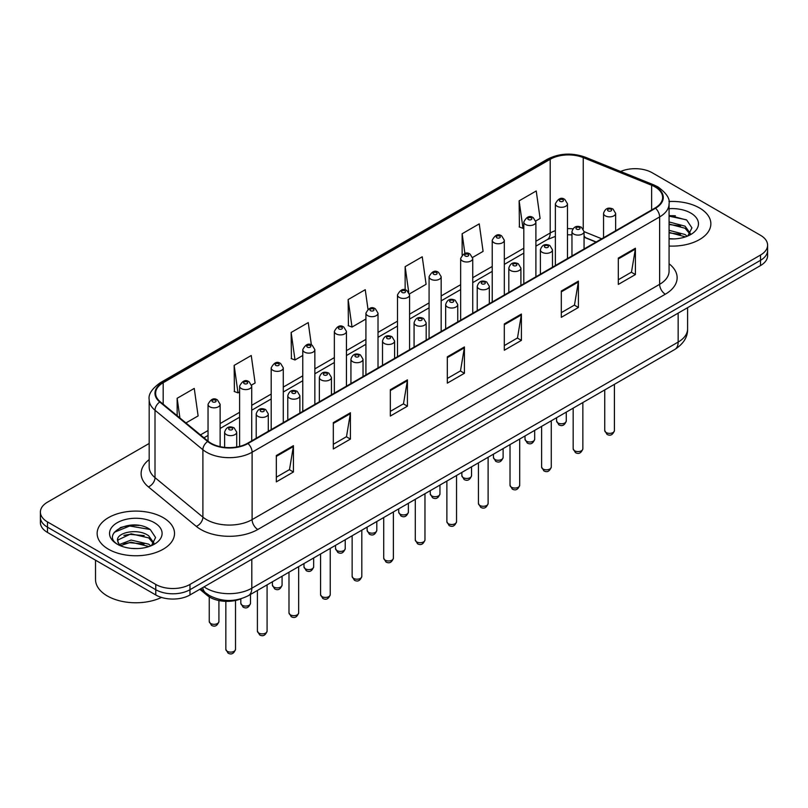 <?xml version="1.0" encoding="UTF-8"?>
<svg xmlns="http://www.w3.org/2000/svg" width="808" height="808" viewBox="0 0 808 808"><rect width="100%" height="100%" fill="white"/><g stroke="black" fill="none" stroke-linecap="round" stroke-linejoin="round"><path stroke-width="1.21" d="M596.011 242.077L584.063 237.249M241.057 598.768A24.179 13.958 180 0 1 207.222 595.405L199.808 589.295M699.526 207.979A38.693 22.341 0 0 0 668.923 201.515A38.693 22.341 0 0 1 699.526 207.979A38.693 22.341 0 0 1 710.858 223.776A38.693 22.341 0 0 0 699.526 207.979M163.186 517.635A38.693 22.341 0 0 0 121.018 512.797A38.693 22.341 0 0 0 97.142 533.432A38.693 22.341 0 0 0 108.474 549.228A38.693 22.341 0 0 0 150.631 554.066A38.693 22.341 0 0 0 174.518 533.432A38.693 22.341 0 0 0 163.186 517.635A38.693 22.341 0 0 0 121.018 512.797A38.693 22.341 0 0 0 97.142 533.432A38.693 22.341 0 0 0 108.474 549.228A38.693 22.341 0 0 0 150.631 554.066A38.693 22.341 0 0 0 174.518 533.432A38.693 22.341 0 0 0 163.186 517.635M655.076 186.921A25.795 14.887 180 0 1 662.631 197.455A25.795 14.887 180 0 1 655.076 207.979L247.541 443.269A25.795 14.887 180 0 1 208.171 441.279L160.287 401.798A25.795 14.887 180 0 1 155.621 393.254A25.795 14.887 180 0 1 163.176 382.719L550.208 159.277A25.795 14.887 180 0 1 583.245 157.611L651.632 185.254A25.795 14.887 180 0 1 655.076 186.921M655.53 186.658A26.442 15.261 0 0 0 651.995 184.951L583.608 157.297A26.442 15.261 0 0 0 549.753 159.014L162.721 382.457A26.442 15.261 0 0 0 159.762 402.01L207.646 441.491A26.442 15.261 0 0 0 247.995 443.531L655.53 208.242A26.442 15.261 0 0 0 655.53 186.658M149.177 443.461L47.48 502.172A24.179 13.958 0 0 0 40.4 512.04L40.4 522.574A24.179 13.958 0 0 0 47.48 532.442L155.772 594.971L155.772 589.709A24.179 13.958 0 0 0 189.971 589.709L760.52 260.307A24.179 13.958 0 0 0 767.6 250.429A24.179 13.958 0 0 1 760.52 260.307L189.971 589.709A24.179 13.958 0 0 1 155.772 589.709L47.48 527.18L155.772 589.709L155.772 584.437A24.179 13.958 0 0 0 189.971 584.437L760.52 255.035A24.179 13.958 0 0 0 767.6 245.167A24.179 13.958 0 0 0 760.52 235.3L652.228 172.771A24.179 13.958 0 0 0 620.615 171.478M40.4 517.312A24.179 13.958 0 0 0 47.48 527.18A24.179 13.958 0 0 1 40.4 517.312M276.326 455.54L276.326 481.871L293.425 471.993L293.425 445.673L276.326 455.54M276.326 477.195L289.496 469.589L293.354 446.541A6.444 3.727 -120 0 0 293.425 445.673M289.385 469.66L293.425 471.993M333.32 422.635L333.32 448.965L350.419 439.087L350.419 412.767L333.32 422.635M333.32 444.289L346.491 436.684L350.349 413.635A6.444 3.727 -120 0 0 350.419 412.767M346.38 436.754L350.419 439.087M390.325 389.729L390.325 416.049L407.424 406.182L407.424 379.851L390.325 389.729M390.325 411.383L403.495 403.778L407.353 380.73A6.444 3.727 -120 0 0 407.424 379.851M403.374 403.849L407.424 406.182M618.312 258.095L618.312 284.426L635.411 274.558L635.411 248.228L618.312 258.095M618.312 279.76L631.482 272.155L635.34 249.106A6.444 3.727 -120 0 0 635.411 248.228M631.361 272.215L635.411 274.558M561.308 291.011L561.308 317.332L578.407 307.464L578.407 281.134L561.308 291.011M561.308 312.666L574.478 305.06L578.346 282.012A6.444 3.727 -120 0 0 578.407 281.134M574.367 305.121L578.407 307.464M504.313 323.917L504.313 350.238L521.413 340.37L521.413 314.039L504.313 323.917M504.313 345.571L517.484 337.966L521.342 314.918A6.444 3.727 -120 0 0 521.413 314.039M517.373 338.037L521.413 340.37M447.319 356.823L447.319 383.144L464.418 373.276L464.418 346.945L447.319 356.823M447.319 378.477L460.489 370.872L464.348 347.824A6.444 3.727 -120 0 0 464.418 346.945M460.368 370.943L464.418 373.276M669.075 246.046A38.693 22.341 0 0 0 710.858 223.776A38.693 22.341 0 0 1 669.075 246.046M40.4 512.04A24.179 13.958 0 0 0 47.48 521.918L155.772 584.437M251.581 385.042L255.106 383.012L251.248 355.5L234.148 365.378L234.421 391.547M185.941 422.948L198.112 415.918L194.253 388.416L177.154 398.283L177.154 415.696M409.464 293.89L426.099 284.295L422.241 256.782L405.141 266.66L405.141 289.931M472.619 257.429L483.093 251.379L479.235 223.877L462.136 233.744L462.136 255.025M535.775 220.968L540.097 218.473L536.229 190.971L519.13 200.838L519.413 227.008M311.373 344.915L308.242 322.594L291.143 332.472L291.425 358.641M367.983 309.232L365.246 289.688L348.147 299.566L348.42 325.725M348.147 299.566L352.005 327.068L365.923 319.029M352.005 327.068L348.147 325.624M405.141 266.66L408.727 292.233M462.136 233.744L464.913 253.52M519.13 200.838L522.998 228.351L523.806 227.876M522.998 228.351L519.13 226.907M291.143 332.472L295.001 359.974L302.768 355.49M295.001 359.974L291.143 358.53M234.148 365.378L238.007 392.88L239.612 391.951M238.007 392.88L234.148 391.446M177.154 398.283L179.911 417.978M139.057 525.442A32.239 18.614 0 0 0 120.18 527.685M675.397 215.787A32.239 18.614 0 0 0 669.075 215.776M155.772 594.971A24.179 13.958 0 0 0 189.971 594.971L760.52 265.569A24.179 13.958 0 0 0 767.6 255.702L767.6 245.167M669.075 238.673L673.912 238.916M669.075 230.31L685.053 234.522L687.184 236.229M669.075 232.401L685.437 236.875M669.075 221.958L685.053 226.159L690.295 233.391M669.075 224.038L685.053 228.25L689.88 233.936M669.075 238.845A26.28 15.17 0 0 0 690.759 234.512A26.28 15.17 0 0 0 690.759 213.049A26.28 15.17 0 0 0 669.075 208.706M687.81 235.976L691.931 227.886L686.719 220.039L669.075 215.342M669.075 216.16L686.366 219.806M669.075 224.513L680.548 225.947M669.075 232.876L680.548 234.31M95.526 560.186L95.526 579.508A40.299 23.27 0 0 0 107.333 595.961A40.299 23.27 0 0 0 161.529 597.425M131.431 548.39L137.572 548.571M119.372 544.541L131.108 540.057L148.712 544.178L150.844 545.885M120.453 545.663L131.108 542.148L149.096 546.531M119.564 545.35L117.675 540.936A18.22 10.524 0 0 0 120.614 545.804M153.944 543.047L148.712 535.815C137.774 527.654 115.271 532.694 117.675 540.936L117.604 540.138M117.726 541.188L118.231 539.835L131.108 533.795L148.712 537.906L153.53 543.592M151.47 545.632L155.58 537.542L150.379 529.695C131.936 516.443 99.162 533.906 118.089 544.622L119.028 545.188M154.409 522.705A26.28 15.17 0 0 0 117.241 522.705A26.28 15.17 0 0 0 117.241 544.168A26.28 15.17 0 0 0 154.409 544.158A26.28 15.17 0 0 0 154.409 522.705M114.241 532.331L129.674 525.998L150.015 529.462M123.887 535.411L129.674 534.361L144.198 535.603M123.887 543.764L129.674 542.713L144.198 543.966M207.222 594.112L207.222 595.405M669.075 263.782A40.299 23.27 180 0 1 665.327 294.203L257.803 529.482A8.06 4.656 60 0 1 252.106 519.615L659.631 284.325A32.239 18.614 0 0 0 669.075 271.165L669.075 203.768A32.239 18.614 180 0 1 659.631 216.928A8.06 4.656 -120 0 0 655.53 208.242M257.803 529.482A40.299 23.27 180 0 1 200.808 529.482A40.299 23.27 180 0 1 196.293 526.382L148.399 486.891A40.299 23.27 180 0 1 149.177 459.59M206.505 519.615A32.239 18.614 0 0 0 252.106 519.615L252.106 452.217A32.239 18.614 180 0 1 202.889 449.733L155.005 410.252A32.239 18.614 180 0 1 149.177 399.566L149.177 466.963A32.239 18.614 0 0 0 155.005 477.639L202.889 517.13A32.239 18.614 0 0 0 206.505 519.615M669.075 203.768C670.155 198.738 666.449 193.112 657.965 186.921L653.722 184.86A8.06 3.777 112 0 0 651.995 184.951M653.722 184.86L585.335 157.217C571.983 152.49 559.308 153.177 547.319 159.267A8.06 4.656 60 0 1 549.753 159.014M162.721 382.457A8.06 4.656 -120 0 0 160.287 382.719C151.924 388.729 148.218 394.354 149.177 399.566M159.762 402.01A8.06 5.393 129.5 0 0 155.005 410.252L155.005 477.639A8.06 5.393 -50.5 0 1 148.399 486.891M585.335 157.217A8.06 3.777 112 0 0 583.608 157.297M207.646 441.491A8.06 5.393 129.5 0 0 202.889 449.733L202.889 517.13A8.06 5.393 -50.5 0 1 196.293 526.382M247.995 443.531A8.06 4.656 60 0 1 252.106 452.217L659.631 216.928L659.631 284.325A8.06 4.656 60 0 0 665.327 294.203M189.971 584.437L189.971 594.971M760.52 255.035L760.52 265.569M47.48 521.918L47.48 532.442M163.176 382.719L163.176 404.182M651.632 185.254L651.632 209.969M583.245 157.611L583.245 228.947M601.718 238.784L584.063 231.654M572.852 228.846A25.795 14.887 0 0 0 567.469 228.634M555.379 230.674A25.795 14.887 0 0 0 550.208 232.987L535.896 241.249M550.208 159.277L550.208 232.987A14.514 8.373 60 0 1 547.198 239.633L535.896 246.157M523.806 248.228L504.323 259.479M492.224 266.458L472.741 277.71M460.651 284.689L441.168 295.94M429.078 302.919L409.585 314.171M397.496 321.15L378.013 332.401M365.923 339.38L346.44 350.632M334.35 357.611L314.857 368.862M302.768 375.841L283.285 387.093M271.195 394.072L251.712 405.323M239.612 412.302L220.129 423.554M208.04 430.533L200.455 434.916M596.193 241.976L586.123 237.906A14.514 6.797 -68 0 1 584.063 235.764M447.319 357.651L464.348 347.824M504.313 324.745L521.342 314.918M561.308 291.839L578.346 282.012M618.312 258.934L635.34 249.106M390.325 390.567L407.353 380.73M333.32 423.473L350.349 413.635M276.326 456.379L293.354 446.541M204.05 586.84A32.239 18.614 0 0 0 206.222 588.224A32.239 18.614 0 0 0 251.813 588.224L678.154 342.077A32.239 18.614 0 0 0 687.598 328.917C687.84 336.916 683.578 343.764 674.821 349.46L248.48 595.607A16.12 9.312 60 0 0 251.813 588.224L251.813 559.267M678.154 313.12L678.154 342.077A16.12 9.312 60 0 1 674.821 349.46M202.747 587.598A16.12 10.787 129.5 0 0 205.555 592.84L200.657 588.8M614.423 430.563C612.828 434.916 610.363 436.189 607 434.391L604.748 430.563A4.838 2.788 0 0 0 606.172 432.543A4.838 2.788 0 0 0 611.444 433.149A4.838 2.788 0 0 0 614.423 430.563L614.423 384.325M605.313 215.847A6.05 3.495 180 0 1 603.546 213.383C605.091 208.424 608.252 206.979 613.03 209.07L615.635 213.383A6.05 3.495 180 0 1 611.898 216.605A6.05 3.495 180 0 1 605.313 215.847M611.01 209.262A2.02 1.161 0 0 0 608.161 209.262A2.02 1.161 0 0 0 608.161 210.908A2.02 1.161 0 0 0 611.01 210.908A2.02 1.161 0 0 0 611.01 209.262M558.005 422.968A4.838 2.788 0 0 0 563.277 423.574A4.838 2.788 0 0 0 566.267 420.988C564.671 425.341 562.196 426.614 558.843 424.816L556.591 420.988A4.838 2.788 0 0 0 558.005 422.968M567.469 258.56L567.469 203.798A6.05 3.495 180 0 1 563.742 207.03A6.05 3.495 180 0 1 557.156 206.272A6.05 3.495 180 0 1 555.379 203.798L555.379 265.539M560.005 201.333A2.02 1.161 0 0 0 562.853 201.333A2.02 1.161 0 0 0 562.853 199.687A2.02 1.161 0 0 0 560.005 199.687A2.02 1.161 0 0 0 560.005 201.333M582.851 448.794C581.255 453.147 578.78 454.419 575.427 452.621L573.175 448.794A4.838 2.788 0 0 0 574.589 450.773A4.838 2.788 0 0 0 579.861 451.379A4.838 2.788 0 0 0 582.851 448.794L582.851 402.556M573.741 234.078A6.05 3.495 180 0 1 571.963 231.613C573.508 226.654 576.67 225.21 581.457 227.3L584.063 231.613A6.05 3.495 180 0 1 580.326 234.835A6.05 3.495 180 0 1 573.741 234.078M579.437 227.492A2.02 1.161 0 0 0 576.589 227.492A2.02 1.161 0 0 0 576.589 229.139A2.02 1.161 0 0 0 579.437 229.139A2.02 1.161 0 0 0 579.437 227.492M551.268 467.024C549.682 471.377 547.208 472.65 543.855 470.852L541.602 467.024A4.838 2.788 0 0 0 543.016 469.004A4.838 2.788 0 0 0 548.289 469.61A4.838 2.788 0 0 0 551.268 467.024L551.268 420.786M542.158 252.308A6.05 3.495 180 0 1 540.39 249.844C541.936 244.874 545.097 243.44 549.874 245.531L552.48 249.844A6.05 3.495 180 0 1 548.753 253.066A6.05 3.495 180 0 1 542.158 252.308M547.864 245.723A2.02 1.161 0 0 0 545.006 245.723A2.02 1.161 0 0 0 545.006 247.369A2.02 1.161 0 0 0 547.864 247.369A2.02 1.161 0 0 0 547.864 245.723M519.695 485.255C518.1 489.608 515.625 490.88 512.272 489.082L510.02 485.255A4.838 2.788 0 0 0 511.444 487.234A4.838 2.788 0 0 0 516.706 487.84A4.838 2.788 0 0 0 519.695 485.255L519.695 439.017M510.585 270.539A6.05 3.495 180 0 1 508.818 268.074C510.363 263.105 513.524 261.671 518.302 263.761L520.908 268.074A6.05 3.495 180 0 1 517.17 271.296A6.05 3.495 180 0 1 510.585 270.539M516.282 263.953A2.02 1.161 0 0 0 513.433 263.953A2.02 1.161 0 0 0 513.433 265.6A2.02 1.161 0 0 0 516.282 265.6A2.02 1.161 0 0 0 516.282 263.953M488.123 503.485C486.527 507.838 484.053 509.111 480.699 507.313L478.447 503.485A4.838 2.788 0 0 0 479.861 505.465A4.838 2.788 0 0 0 485.133 506.071A4.838 2.788 0 0 0 488.123 503.485L488.123 457.247M479.013 288.769A6.05 3.495 180 0 1 477.235 286.305C478.78 281.336 481.942 279.901 486.719 281.992L489.325 286.305A6.05 3.495 180 0 1 485.598 289.527A6.05 3.495 180 0 1 479.013 288.769M484.709 282.184A2.02 1.161 0 0 0 481.861 282.184A2.02 1.161 0 0 0 481.861 283.83A2.02 1.161 0 0 0 484.709 283.83A2.02 1.161 0 0 0 484.709 282.184M526.432 441.198A4.838 2.788 0 0 0 531.704 441.804A4.838 2.788 0 0 0 534.684 439.219C533.098 443.572 530.624 444.844 527.26 443.047L525.018 439.219A4.838 2.788 0 0 0 526.432 441.198M535.896 276.791L535.896 222.028A6.05 3.495 180 0 1 532.159 225.26A6.05 3.495 180 0 1 525.574 224.503A6.05 3.495 180 0 1 523.806 222.028L523.806 283.77M528.422 219.564A2.02 1.161 0 0 0 531.27 219.564A2.02 1.161 0 0 0 531.27 217.918A2.02 1.161 0 0 0 528.422 217.918A2.02 1.161 0 0 0 528.422 219.564M494.849 459.429A4.838 2.788 0 0 0 500.122 460.035A4.838 2.788 0 0 0 503.111 457.449C501.516 461.802 499.041 463.075 495.688 461.277L493.435 457.449A4.838 2.788 0 0 0 494.849 459.429M504.323 295.021L504.323 240.259A6.05 3.495 180 0 1 500.586 243.491A6.05 3.495 180 0 1 494.001 242.733A6.05 3.495 180 0 1 492.224 240.259L492.224 302M496.849 237.794A2.02 1.161 0 0 0 499.697 237.794A2.02 1.161 0 0 0 499.697 236.148A2.02 1.161 0 0 0 496.849 236.148A2.02 1.161 0 0 0 496.849 237.794M463.277 477.659A4.838 2.788 0 0 0 468.549 478.265A4.838 2.788 0 0 0 471.529 475.68C469.943 480.033 467.468 481.305 464.115 479.508L461.863 475.68A4.838 2.788 0 0 0 463.277 477.659M472.741 313.251L472.741 258.489A6.05 3.495 180 0 1 469.014 261.721A6.05 3.495 180 0 1 462.418 260.964A6.05 3.495 180 0 1 460.651 258.489L460.651 320.231M465.277 256.025A2.02 1.161 0 0 0 468.125 256.025A2.02 1.161 0 0 0 468.125 254.379A2.02 1.161 0 0 0 465.277 254.379A2.02 1.161 0 0 0 465.277 256.025M456.54 521.715C454.954 526.069 452.48 527.341 449.117 525.543L446.875 521.715A4.838 2.788 0 0 0 448.288 523.695A4.838 2.788 0 0 0 453.561 524.301A4.838 2.788 0 0 0 456.54 521.715L456.54 475.478M447.43 307A6.05 3.495 180 0 1 445.663 304.535C447.208 299.566 450.369 298.132 455.146 300.223L457.752 304.535A6.05 3.495 180 0 1 454.015 307.757A6.05 3.495 180 0 1 447.43 307M453.136 300.414A2.02 1.161 0 0 0 450.278 300.414A2.02 1.161 0 0 0 450.278 302.061A2.02 1.161 0 0 0 453.136 302.061A2.02 1.161 0 0 0 453.136 300.414M424.968 539.946C423.372 544.299 420.897 545.572 417.544 543.774L415.292 539.946A4.838 2.788 0 0 0 416.706 541.926A4.838 2.788 0 0 0 421.978 542.532A4.838 2.788 0 0 0 424.968 539.946L424.968 493.708M415.857 325.23A6.05 3.495 180 0 1 414.08 322.766C415.625 317.796 418.796 316.362 423.574 318.453L426.18 322.766A6.05 3.495 180 0 1 422.443 325.988A6.05 3.495 180 0 1 415.857 325.23M421.554 318.645A2.02 1.161 0 0 0 418.706 318.645A2.02 1.161 0 0 0 418.706 320.291A2.02 1.161 0 0 0 421.554 320.291A2.02 1.161 0 0 0 421.554 318.645M393.395 558.177C391.799 562.53 389.325 563.802 385.971 562.004L383.719 558.177A4.838 2.788 0 0 0 385.133 560.156A4.838 2.788 0 0 0 390.405 560.762A4.838 2.788 0 0 0 393.395 558.177L393.395 511.939M384.275 343.461A6.05 3.495 180 0 1 382.507 340.996C384.053 336.027 387.214 334.593 391.991 336.684L394.597 340.996A6.05 3.495 180 0 1 390.87 344.218A6.05 3.495 180 0 1 384.275 343.461M389.981 336.875A2.02 1.161 0 0 0 387.133 336.875A2.02 1.161 0 0 0 387.133 338.522A2.02 1.161 0 0 0 389.981 338.522A2.02 1.161 0 0 0 389.981 336.875M431.704 495.89A4.838 2.788 0 0 0 436.966 496.496A4.838 2.788 0 0 0 439.956 493.91C438.36 498.263 435.886 499.536 432.533 497.738L430.28 493.91A4.838 2.788 0 0 0 431.704 495.89M441.168 331.482L441.168 276.72A6.05 3.495 180 0 1 437.431 279.952A6.05 3.495 180 0 1 430.846 279.194A6.05 3.495 180 0 1 429.078 276.72L429.078 338.461M433.694 274.255A2.02 1.161 0 0 0 436.542 274.255A2.02 1.161 0 0 0 436.542 272.609A2.02 1.161 0 0 0 433.694 272.609A2.02 1.161 0 0 0 433.694 274.255M400.122 514.12A4.838 2.788 0 0 0 405.394 514.726A4.838 2.788 0 0 0 408.383 512.141C406.788 516.494 404.313 517.766 400.96 515.969L398.708 512.141A4.838 2.788 0 0 0 400.122 514.12M409.585 349.712L409.585 294.95A6.05 3.495 180 0 1 405.858 298.182A6.05 3.495 180 0 1 399.273 297.425A6.05 3.495 180 0 1 397.496 294.95L397.496 356.692M402.121 292.486A2.02 1.161 0 0 0 404.97 292.486A2.02 1.161 0 0 0 404.97 290.84A2.02 1.161 0 0 0 402.121 290.84A2.02 1.161 0 0 0 402.121 292.486M368.549 532.351A4.838 2.788 0 0 0 373.821 532.957A4.838 2.788 0 0 0 376.801 530.371C375.215 534.724 372.74 535.997 369.387 534.199L367.135 530.371A4.838 2.788 0 0 0 368.549 532.351M378.013 367.943L378.013 313.181A6.05 3.495 180 0 1 374.286 316.413A6.05 3.495 180 0 1 367.691 315.655A6.05 3.495 180 0 1 365.923 313.181L365.923 374.922M370.539 310.716A2.02 1.161 0 0 0 373.397 310.716A2.02 1.161 0 0 0 373.397 309.07A2.02 1.161 0 0 0 370.539 309.07A2.02 1.161 0 0 0 370.539 310.716M361.812 576.407C360.216 580.76 357.752 582.033 354.389 580.235L352.136 576.407A4.838 2.788 0 0 0 353.561 578.387A4.838 2.788 0 0 0 358.833 578.993A4.838 2.788 0 0 0 361.812 576.407L361.812 530.169M352.702 361.691A6.05 3.495 180 0 1 350.935 359.227C352.48 354.257 355.641 352.823 360.419 354.914L363.024 359.227A6.05 3.495 180 0 1 359.287 362.449A6.05 3.495 180 0 1 352.702 361.691M358.399 355.106A2.02 1.161 0 0 0 355.55 355.106A2.02 1.161 0 0 0 355.55 356.752A2.02 1.161 0 0 0 358.399 356.752A2.02 1.161 0 0 0 358.399 355.106M330.24 594.638C328.644 598.991 326.169 600.263 322.816 598.465L320.564 594.638A4.838 2.788 0 0 0 321.978 596.617A4.838 2.788 0 0 0 327.25 597.223A4.838 2.788 0 0 0 330.24 594.638L330.24 548.4M321.13 379.922A6.05 3.495 180 0 1 319.352 377.457C320.897 372.488 324.059 371.054 328.846 373.144L331.442 377.457A6.05 3.495 180 0 1 327.715 380.679A6.05 3.495 180 0 1 321.13 379.922M326.826 373.336A2.02 1.161 0 0 0 323.978 373.336A2.02 1.161 0 0 0 323.978 374.983A2.02 1.161 0 0 0 326.826 374.983A2.02 1.161 0 0 0 326.826 373.336M298.657 612.868C297.071 617.221 294.597 618.494 291.244 616.696L288.991 612.868A4.838 2.788 0 0 0 290.405 614.848A4.838 2.788 0 0 0 295.678 615.454A4.838 2.788 0 0 0 298.657 612.868L298.657 566.63M289.547 398.152A6.05 3.495 180 0 1 287.779 395.688C289.325 390.719 292.486 389.284 297.263 391.375L299.869 395.688A6.05 3.495 180 0 1 296.142 398.91A6.05 3.495 180 0 1 289.547 398.152M295.253 391.567A2.02 1.161 0 0 0 292.395 391.567A2.02 1.161 0 0 0 292.395 393.213A2.02 1.161 0 0 0 295.253 393.213A2.02 1.161 0 0 0 295.253 391.567M267.084 631.099C265.489 635.452 263.014 636.724 259.661 634.926L257.409 631.099A4.838 2.788 0 0 0 258.833 633.078A4.838 2.788 0 0 0 264.095 633.684A4.838 2.788 0 0 0 267.084 631.099L267.084 584.861M257.974 416.383A6.05 3.495 180 0 1 256.207 413.918C257.752 408.949 260.913 407.515 265.691 409.606L268.296 413.918A6.05 3.495 180 0 1 264.559 417.14A6.05 3.495 180 0 1 257.974 416.383M263.671 409.797A2.02 1.161 0 0 0 260.822 409.797A2.02 1.161 0 0 0 260.822 411.444A2.02 1.161 0 0 0 263.671 411.444A2.02 1.161 0 0 0 263.671 409.797M235.512 649.329C233.916 653.682 231.442 654.955 228.088 653.157L225.836 649.329A4.838 2.788 0 0 0 227.25 651.309A4.838 2.788 0 0 0 232.522 651.915A4.838 2.788 0 0 0 235.512 649.329L235.512 600.475M226.402 434.613A6.05 3.495 180 0 1 224.624 432.149C226.169 427.18 229.331 425.745 234.108 427.836L236.714 432.149A6.05 3.495 180 0 1 232.987 435.371A6.05 3.495 180 0 1 226.402 434.613M232.098 428.028A2.02 1.161 0 0 0 229.25 428.028A2.02 1.161 0 0 0 229.25 429.674A2.02 1.161 0 0 0 232.098 429.674A2.02 1.161 0 0 0 232.098 428.028M336.966 550.581A4.838 2.788 0 0 0 342.239 551.187A4.838 2.788 0 0 0 345.228 548.602C343.632 552.955 341.158 554.227 337.805 552.43L335.552 548.602A4.838 2.788 0 0 0 336.966 550.581M346.44 386.174L346.44 331.411A6.05 3.495 180 0 1 342.703 334.643A6.05 3.495 180 0 1 336.118 333.886A6.05 3.495 180 0 1 334.35 331.411L334.35 393.153M338.966 328.947A2.02 1.161 0 0 0 341.814 328.947A2.02 1.161 0 0 0 341.814 327.301A2.02 1.161 0 0 0 338.966 327.301A2.02 1.161 0 0 0 338.966 328.947M305.394 568.812A4.838 2.788 0 0 0 310.666 569.418A4.838 2.788 0 0 0 313.656 566.832C312.06 571.185 309.585 572.458 306.232 570.66L303.98 566.832A4.838 2.788 0 0 0 305.394 568.812M314.857 404.404L314.857 349.642A6.05 3.495 180 0 1 311.131 352.874A6.05 3.495 180 0 1 304.535 352.116A6.05 3.495 180 0 1 302.768 349.642L302.768 411.383M307.394 347.177A2.02 1.161 0 0 0 310.242 347.177A2.02 1.161 0 0 0 310.242 345.531A2.02 1.161 0 0 0 307.394 345.531A2.02 1.161 0 0 0 307.394 347.177M273.821 587.042A4.838 2.788 0 0 0 279.093 587.648A4.838 2.788 0 0 0 282.073 585.063C280.487 589.416 278.013 590.688 274.649 588.891L272.397 585.063A4.838 2.788 0 0 0 273.821 587.042M283.285 422.635L283.285 367.872A6.05 3.495 180 0 1 279.548 371.104A6.05 3.495 180 0 1 272.963 370.347A6.05 3.495 180 0 1 271.195 367.872L271.195 429.614M275.811 365.408A2.02 1.161 0 0 0 278.659 365.408A2.02 1.161 0 0 0 278.659 363.762A2.02 1.161 0 0 0 275.811 363.762A2.02 1.161 0 0 0 275.811 365.408M242.238 605.273A4.838 2.788 0 0 0 247.511 605.879A4.838 2.788 0 0 0 250.5 603.293C248.904 607.646 246.43 608.919 243.077 607.121L240.824 603.293A4.838 2.788 0 0 0 242.238 605.273M251.712 440.865L251.712 386.103A6.05 3.495 180 0 1 247.975 389.335A6.05 3.495 180 0 1 241.39 388.577A6.05 3.495 180 0 1 239.612 386.103L239.612 446.39M244.238 383.638A2.02 1.161 0 0 0 247.086 383.638A2.02 1.161 0 0 0 247.086 381.992A2.02 1.161 0 0 0 244.238 381.992A2.02 1.161 0 0 0 244.238 383.638M210.666 623.503A4.838 2.788 0 0 0 215.938 624.109A4.838 2.788 0 0 0 218.917 621.524C217.332 625.877 214.857 627.149 211.504 625.352L209.252 621.524A4.838 2.788 0 0 0 210.666 623.503M220.129 446.652L220.129 404.333A6.05 3.495 180 0 1 216.403 407.565A6.05 3.495 180 0 1 209.807 406.808A6.05 3.495 180 0 1 208.04 404.333L208.04 441.168M212.656 401.869A2.02 1.161 0 0 0 215.514 401.869A2.02 1.161 0 0 0 215.514 400.223A2.02 1.161 0 0 0 212.656 400.223A2.02 1.161 0 0 0 212.656 401.869M547.319 159.267L160.287 382.719M586.123 237.906L584.063 237.148M571.963 234.865L567.469 234.764M555.379 236.391L547.198 239.633M523.806 253.136L504.323 264.388M492.224 271.367L472.741 282.618M460.651 289.597L441.168 300.849M429.078 307.828L409.585 319.079M397.496 326.058L378.013 337.31M365.923 344.289L346.44 355.54M334.35 362.519L314.857 373.771M302.768 380.75L283.285 392.001M271.195 398.98L251.712 410.232M239.612 417.211L220.129 428.462M208.04 435.441L203.959 437.805M248.48 595.607C235.502 602.122 222.533 602.122 209.555 595.607L205.555 592.84M687.598 328.917L687.598 307.666M604.748 430.563L604.748 389.911M603.546 237.734L603.546 213.383M615.635 230.755L615.635 213.383M566.267 420.988L566.267 412.131M567.469 203.798L564.863 199.485C561.358 196.96 558.197 198.394 555.379 203.798M556.591 420.988L556.591 417.716M573.175 448.794L573.175 408.141M571.963 255.964L571.963 231.613M584.063 248.985L584.063 231.613M541.602 467.024L541.602 426.371M540.39 274.195L540.39 249.844M552.48 267.216L552.48 249.844M510.02 485.255L510.02 444.602M508.818 292.425L508.818 268.074M520.908 285.446L520.908 268.074M478.447 503.485L478.447 462.832M477.235 310.656L477.235 286.305M489.325 303.677L489.325 286.305M534.684 439.219L534.684 430.361M535.896 222.028L533.29 217.716C529.785 215.191 526.624 216.625 523.806 222.028M525.018 439.219L525.018 435.946M503.111 457.449L503.111 448.591M504.323 240.259L501.718 235.946C498.203 233.421 495.041 234.855 492.224 240.259M493.435 457.449L493.435 454.177M471.529 475.68L471.529 466.822M472.741 258.489L470.135 254.177C466.63 251.652 463.469 253.086 460.651 258.489M461.863 475.68L461.863 472.407M446.875 521.715L446.875 481.063M445.663 328.886L445.663 304.535M457.752 321.907L457.752 304.535M415.292 539.946L415.292 499.294M414.08 347.117L414.08 322.766M426.18 340.138L426.18 322.766M383.719 558.177L383.719 517.524M382.507 365.347L382.507 340.996M394.597 358.368L394.597 340.996M439.956 493.91L439.956 485.053M441.168 276.72L438.562 272.407C435.058 269.882 431.896 271.316 429.078 276.72M430.28 493.91L430.28 490.638M408.383 512.141L408.383 503.283M409.585 294.95L406.979 290.638C403.475 288.113 400.314 289.547 397.496 294.95M398.708 512.141L398.708 508.868M376.801 530.371L376.801 521.514M378.013 313.181L375.407 308.868C371.902 306.343 368.741 307.777 365.923 313.181M367.135 530.371L367.135 527.099M352.136 576.407L352.136 535.755M350.935 383.578L350.935 359.227M363.024 376.599L363.024 359.227M320.564 594.638L320.564 553.985M319.352 401.808L319.352 377.457M331.442 394.829L331.442 377.457M288.991 612.868L288.991 572.215M287.779 420.039L287.779 395.688M299.869 413.06L299.869 395.688M257.409 631.099L257.409 590.446M256.207 438.269L256.207 413.918M268.296 431.29L268.296 413.918M225.836 649.329L225.836 601.344M224.624 447.38L224.624 432.149M236.714 446.996L236.714 432.149M345.228 548.602L345.228 539.744M346.44 331.411L343.834 327.099C340.32 324.574 337.158 326.008 334.35 331.411M335.552 548.602L335.552 545.329M313.656 566.832L313.656 557.975M314.857 349.642L312.252 345.329C308.747 342.804 305.586 344.238 302.768 349.642M303.98 566.832L303.98 563.56M282.073 585.063L282.073 576.205M283.285 367.872L280.679 363.56C277.174 361.035 274.013 362.469 271.195 367.872M272.397 585.063L272.397 581.79M250.5 603.293L250.5 594.435M251.712 386.103L249.106 381.79C245.592 379.265 242.43 380.699 239.612 386.103M240.824 603.293L240.824 598.859M218.917 621.524L218.917 600.546M220.129 404.333L217.524 400.021C214.019 397.496 210.858 398.93 208.04 404.333M209.252 621.524L209.252 596.86"/></g></svg>

